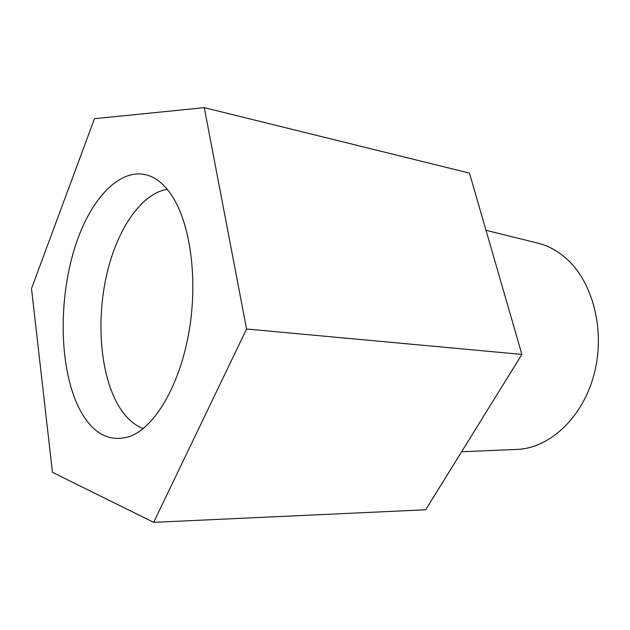 <?xml version="1.0" encoding="UTF-8"?>
<svg xmlns="http://www.w3.org/2000/svg" width="630" height="630" viewBox="0 0 630 630"><rect width="100%" height="100%" fill="white"/><g stroke="black" fill="none" stroke-linecap="round" stroke-linejoin="round"><path stroke-width="0.94" d="M246.566 329.01L153.681 522.349L52.463 472.35L31.5 288.595L94.461 118.708L204.27 107.651L246.566 329.01L521.892 354.422L425.675 509.78L153.681 522.349M169.226 191.835C189.331 218.161 198.411 275.53 189.276 330.167C180.204 384.843 154.76 427.636 129.512 436.566C108.785 442.693 91.988 433.267 79.128 408.303C59.378 368.92 58.07 301.471 74.616 248.275C90.988 195.111 125.433 160.807 155.374 178.715C160.311 181.755 164.926 186.133 169.226 191.835M204.27 107.651L469.468 173.108L521.892 354.422M516.127 449.442L517.71 449.379C550.061 447.891 582.947 417.32 594.216 373.826C605.595 330.396 592.83 281.523 565.787 258.119C557.353 250.787 548.218 245.834 538.39 243.267L486.013 230.328M536.847 242.889L538.39 243.267M143.215 428.565C132.859 424.557 124.126 416.06 117.022 403.09C100.123 371.818 96.406 320.276 106.588 275.121C116.794 230.052 140.852 193.615 167.218 189.284M517.71 449.379L461.617 451.749"/></g></svg>
